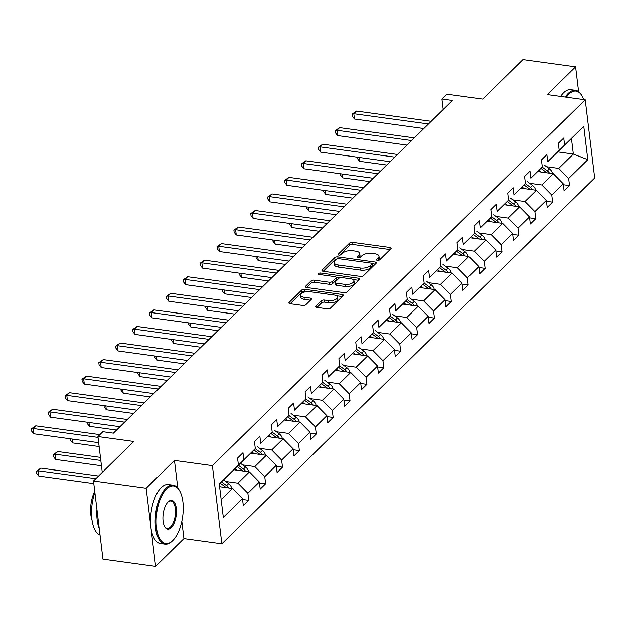 <?xml version="1.0" encoding="UTF-8"?>
<svg xmlns="http://www.w3.org/2000/svg" width="626" height="626" viewBox="0 0 626 626"><rect width="100%" height="100%" fill="white"/><g stroke="black" fill="none" stroke-linecap="round" stroke-linejoin="round"><path stroke-width="0.94" d="M377.423 260.424A1.635 0.736 -6.9 0 0 379.622 259.892L390.906 248.819A2.34 1.049 -6.9 0 0 391.156 248.256A2.34 1.049 -6.9 0 0 389.896 247.489L352.673 242.387A2.34 1.049 -6.9 0 0 349.543 243.146L338.259 254.219A1.635 0.736 -6.9 0 0 338.079 254.618A1.635 0.736 -6.9 0 0 338.963 255.15A1.635 0.736 -6.9 0 0 341.154 254.618L342.61 253.186A7.481 3.365 -6.9 0 1 352.626 250.752L355.732 251.183A7.481 3.365 -6.9 0 1 359.762 253.616A7.481 3.365 -6.9 0 1 358.948 255.424L357.493 256.856A1.635 0.736 -6.9 0 0 357.313 257.255A1.635 0.736 -6.9 0 0 358.189 257.787A1.635 0.736 -6.9 0 0 360.388 257.255L361.844 255.823A7.481 3.365 -6.9 0 1 371.86 253.397L374.966 253.82A7.481 3.365 -6.9 0 1 378.996 256.253A7.481 3.365 -6.9 0 1 378.182 258.061L376.719 259.493A1.635 0.736 -6.9 0 0 376.547 259.892A1.635 0.736 -6.9 0 0 377.423 260.424M578.62 91.662L575.615 66.833L522.937 59.603L482.677 99.111L446.862 94.197L441.94 99.025L443.216 109.558M177.807 488.006L174.474 460.446L146.171 488.217L155.631 566.397L102.961 559.167L93.501 480.987L133.761 441.487L97.938 436.572L102.273 472.38M146.171 488.217L93.501 480.987M315.934 306.075A2.34 1.049 -6.9 0 0 315.676 306.638A2.34 1.049 -6.9 0 0 316.936 307.405L327.382 308.837A2.34 1.049 -6.9 0 0 330.512 308.078L343.048 295.777A2.34 1.049 -6.9 0 0 343.298 295.214A2.34 1.049 -6.9 0 0 342.039 294.455L304.815 289.345A2.34 1.049 -6.9 0 0 301.685 290.104L289.149 302.405A2.34 1.049 -6.9 0 0 288.899 302.968A2.34 1.049 -6.9 0 0 290.159 303.727L302.773 305.457A2.34 1.049 -6.9 0 0 305.903 304.698L311.263 299.439A2.34 1.049 -6.9 0 0 311.521 298.876A2.34 1.049 -6.9 0 0 310.261 298.109L304.001 297.256A6.252 2.809 -6.9 0 1 300.636 295.214A6.252 2.809 -6.9 0 1 303.461 292.42A6.252 2.809 -6.9 0 1 309.69 291.677L334.198 295.042A6.252 2.809 -6.9 0 1 337.563 297.076A6.252 2.809 -6.9 0 1 334.738 299.87A6.252 2.809 -6.9 0 1 328.509 300.613L324.425 300.057A2.34 1.049 -6.9 0 0 321.295 300.816L315.934 306.075L316.06 307.131M97.938 436.572L102.867 431.737L113.4 433.184L452.473 100.473L441.94 99.025M174.474 460.446L212.402 465.65L585.24 99.808L594.7 177.987L221.862 543.83L212.402 465.65M575.615 66.833L547.312 94.604L585.24 99.808M360.42 276.418A2.34 1.049 -6.9 0 0 363.55 275.659L376.085 263.358A2.34 1.049 -6.9 0 0 376.343 262.795A2.34 1.049 -6.9 0 0 375.084 262.036L337.852 256.926A2.34 1.049 -6.9 0 0 334.722 257.685L322.187 269.986A2.34 1.049 -6.9 0 0 321.936 270.549A2.34 1.049 -6.9 0 0 323.196 271.308L360.42 276.418M359.567 279.572L347.031 291.873A2.34 1.049 -6.9 0 1 343.901 292.624L306.677 287.522A2.34 1.049 -6.9 0 1 305.418 286.763A2.34 1.049 -6.9 0 1 305.668 286.192L311.036 280.933A2.34 1.049 -6.9 0 1 314.166 280.174L329.26 282.24A2.34 1.049 -6.9 0 0 332.39 281.481L335.951 277.991A2.34 1.049 -6.9 0 0 336.201 277.428A2.34 1.049 -6.9 0 0 334.941 276.669L319.229 274.509A1.635 0.736 -6.9 0 1 318.344 273.977A1.635 0.736 -6.9 0 1 319.088 273.241A1.635 0.736 -6.9 0 1 320.715 273.053L358.565 278.241A2.34 1.049 -6.9 0 1 359.817 279A2.34 1.049 -6.9 0 1 359.567 279.572M242.583 499.47L248.741 500.315L243.326 505.62L242.473 498.546L223.318 517.342L219.28 483.953L238.436 465.157L219.28 483.984M243.843 459.852L255.314 448.592L236.065 467.512L243.843 459.852L242.99 452.77L237.575 458.083L238.436 465.157M255.314 448.592L254.461 441.518L259.868 436.205L260.729 443.286L272.2 432.026L271.34 424.952L276.755 419.639L277.608 426.721L289.079 415.461L288.226 408.379L293.641 403.074L294.494 410.147L305.965 398.895L305.112 391.813L310.519 386.508L311.38 393.582L322.852 382.329L321.991 375.248L327.406 369.943L328.259 377.016L339.73 365.764L338.877 358.682L344.284 353.369L345.145 360.451L356.617 349.198L355.756 342.117L361.171 336.804L362.024 343.885L373.503 332.625L372.642 325.551L378.057 320.238L378.91 327.32L390.381 316.06L389.529 308.986L394.936 303.673L395.796 310.754L407.268 299.494L406.407 292.42L411.822 287.107L412.675 294.189L424.146 282.929L423.293 275.847L428.7 270.542L429.561 277.615L441.033 266.363L440.172 259.281L445.587 253.976L446.44 261.05L457.919 249.797L457.058 242.716L462.473 237.41L463.326 244.484L474.798 233.232L473.945 226.15L479.352 220.837L480.212 227.919L491.684 216.666L490.823 209.585L496.238 204.272L497.091 211.353L508.562 200.093L507.709 193.019L513.117 187.706L513.977 194.788L525.449 183.528L524.596 176.454L530.003 171.141L530.864 178.222L542.335 166.962L541.474 159.888L546.889 154.575L547.742 161.657L559.214 150.396L558.361 143.315L563.768 138.01L564.629 145.083L583.784 126.288L587.822 159.677L568.666 178.473L569.527 185.554L564.112 190.86L563.259 183.786L551.78 195.038L552.641 202.12L547.226 207.425L546.373 200.351L534.901 211.604L535.754 218.685L530.347 223.991L529.486 216.917L518.015 228.169L518.876 235.251L513.461 240.556L512.608 233.482L501.136 244.735L501.989 251.816L496.582 257.13L495.722 250.048L484.25 261.308L485.103 268.382L479.696 273.695L478.835 266.613L467.364 277.874L468.225 284.947L462.81 290.261L461.957 283.179L450.485 294.439L451.338 301.513L445.931 306.826L445.07 299.744L433.599 311.005L434.46 318.086L429.045 323.392L428.192 316.31L416.72 327.57L417.573 334.652L412.158 339.957L411.305 332.883L399.834 344.136L400.687 351.217L395.28 356.523L394.419 349.449L382.948 360.701L383.808 367.783L378.394 373.088L377.541 366.014L366.069 377.267L366.922 384.348L361.515 389.662L360.654 382.58L349.183 393.84L350.044 400.914L344.629 406.227L343.776 399.145L332.304 410.406L333.157 417.479L327.742 422.793L326.889 415.711L315.418 426.971L316.271 434.045L310.864 439.358L310.003 432.276L298.532 443.537L299.392 450.618L293.977 455.924L293.125 448.842L281.653 460.102L282.506 467.184L277.099 472.489L276.238 465.415L264.767 476.668L265.627 483.749L260.213 489.055L259.36 481.981L247.88 493.233L248.741 500.315M233.78 469.743L249.43 471.887L237.958 483.147L225.767 481.472M237.958 483.147L247.88 493.233M249.43 471.887L259.36 481.981M250.666 453.177L266.316 455.321L254.845 466.581L242.645 464.907M254.845 466.581L264.767 476.668M266.316 455.321L276.238 465.415M272.2 432.026L260.729 443.286M267.545 436.612L283.202 438.756L271.731 450.016L259.532 448.341M271.731 450.016L281.653 460.102M283.202 438.756L293.125 448.842M289.079 415.461L277.608 426.721M284.431 420.046L300.081 422.19L288.609 433.45L276.418 431.776M288.609 433.45L298.532 443.537M300.081 422.19L310.003 432.276M305.965 398.895L294.494 410.147M301.317 403.48L316.967 405.625L305.496 416.885L293.297 415.21M305.496 416.885L315.418 426.971M316.967 405.625L326.889 415.711M322.852 382.329L311.38 393.582M318.196 386.907L333.846 389.059L322.374 400.311L310.183 398.645M322.374 400.311L332.304 410.406M333.846 389.059L343.776 399.145M339.73 365.764L328.259 377.016M335.082 370.342L350.732 372.493L339.261 383.746L327.062 382.071M339.261 383.746L349.183 393.84M350.732 372.493L360.654 382.58M356.617 349.198L345.145 360.451M351.961 353.776L367.618 355.928L356.147 367.18L343.948 365.506M356.147 367.18L366.069 377.267M367.618 355.928L377.541 366.014M373.503 332.625L362.024 343.885M368.847 337.211L384.497 339.355L373.026 350.615L360.834 348.94M373.026 350.615L382.948 360.701M384.497 339.355L394.419 349.449M390.381 316.06L378.91 327.32M385.733 320.645L401.383 322.789L389.912 334.049L377.713 332.375M389.912 334.049L399.834 344.136M401.383 322.789L411.305 332.883M407.268 299.494L395.796 310.754M402.612 304.079L418.262 306.224L406.79 317.484L394.599 315.809M406.79 317.484L416.72 327.57M418.262 306.224L428.192 316.31M424.146 282.929L412.675 294.189M419.498 287.514L435.148 289.658L423.677 300.918L411.485 299.244M423.677 300.918L433.599 311.005M435.148 289.658L445.07 299.744M441.033 266.363L429.561 277.615M436.377 270.948L452.035 273.092L440.563 284.353L428.364 282.678M440.563 284.353L450.485 294.439M452.035 273.092L461.957 283.179M457.919 249.797L446.44 261.05M453.263 254.375L468.913 256.527L457.442 267.779L445.25 266.113M457.442 267.779L467.364 277.874M468.913 256.527L478.835 266.613M474.798 233.232L463.326 244.484M470.149 237.81L485.799 239.961L474.328 251.214L462.129 249.539M474.328 251.214L484.25 261.308M485.799 239.961L495.722 250.048M491.684 216.666L480.212 227.919M487.028 221.244L502.686 223.396L491.207 234.648L479.015 232.974M491.207 234.648L501.136 244.735M502.686 223.396L512.608 233.482M508.562 200.093L497.091 211.353M503.914 204.679L519.564 206.823L508.093 218.083L495.902 216.408M508.093 218.083L518.015 228.169M519.564 206.823L529.486 216.917M525.449 183.528L513.977 194.788M520.801 188.113L536.451 190.257L524.979 201.517L512.78 199.843M524.979 201.517L534.901 211.604M536.451 190.257L546.373 200.351M542.335 166.962L530.864 178.222M537.679 171.547L553.329 173.692L541.858 184.952L529.666 183.277M541.858 184.952L551.78 195.038M553.329 173.692L563.259 183.786M559.214 150.396L547.742 161.657M557.711 151.899L573.353 154.051L558.744 168.386L546.545 166.712M558.744 168.386L568.666 178.473M587.822 159.677L573.353 154.051L571.46 138.409L556.85 152.744L564.629 145.083M155.631 566.397L183.934 538.626L221.862 543.83M221.174 499.618L232.551 488.46L219.609 486.684M571.46 138.409L583.784 126.288M232.551 488.46L242.473 498.546M563.369 184.709L569.527 185.554M546.482 201.275L552.641 202.12M529.604 217.84L535.754 218.685M512.717 234.406L518.876 235.251M495.831 250.971L501.989 251.816M478.953 267.537L485.103 268.382M462.066 284.102L468.225 284.947M445.188 300.668L451.338 301.513M428.301 317.241L434.46 318.086M411.415 333.807L417.573 334.652M394.536 350.372L400.687 351.217M377.65 366.938L383.808 367.783M360.764 383.503L366.922 384.348M343.885 400.069L350.044 400.914M326.999 416.634L333.157 417.479M310.12 433.2L316.271 434.045M293.234 449.773L299.392 450.618M276.348 466.339L282.506 467.184M259.469 482.904L265.627 483.749M183.934 538.626L181.837 521.302M378.174 260.432L378.44 260.173A7.481 3.365 -6.9 0 0 379.246 258.366L378.996 256.253M359.762 253.616L360.02 255.729A7.481 3.365 -6.9 0 1 359.207 257.536L358.941 257.795M390.108 249.602L352.931 244.5A2.34 1.049 -6.9 0 0 349.801 245.259L339.707 255.158M336.639 259.078A2.34 1.049 -6.9 0 0 334.98 259.798L323.243 271.316M375.287 264.141L372.196 263.718A1.635 0.736 -6.9 0 0 371.32 263.178L338.643 258.695A1.635 0.736 -6.9 0 0 336.452 259.227L334.91 260.737A7.481 3.365 -6.9 0 0 334.096 262.544A7.481 3.365 -6.9 0 0 338.126 264.986L360.466 268.045A7.481 3.365 -6.9 0 0 370.482 265.62L372.024 264.109A1.635 0.736 -6.9 0 0 372.196 263.71L372.454 265.823A1.635 0.736 -6.9 0 1 372.274 266.222L370.741 267.732L370.482 265.62M334.096 262.544L334.354 264.657A7.481 3.365 -6.9 0 0 338.384 267.099L338.126 264.986M370.741 267.732A7.481 3.365 -6.9 0 1 360.717 270.158L338.384 267.099M306.717 287.53L311.286 283.046L311.036 280.933M336.201 277.428L336.459 279.54A2.34 1.049 -6.9 0 1 336.209 280.104L332.649 283.594A2.34 1.049 -6.9 0 1 329.519 284.353L314.416 282.287A2.34 1.049 -6.9 0 0 311.286 283.046M336.146 277.248L340.035 277.78M352.97 279.556L358.768 280.346M344.926 284.392A6.252 2.809 -6.9 0 0 351.155 283.648A6.252 2.809 -6.9 0 0 353.98 280.855A6.252 2.809 -6.9 0 0 350.615 278.813L341.976 277.631A2.34 1.049 -6.9 0 0 338.846 278.39L335.286 281.88A2.34 1.049 -6.9 0 0 335.035 282.443A2.34 1.049 -6.9 0 0 336.295 283.21L344.926 284.392L345.184 286.505A6.252 2.809 -6.9 0 0 351.405 285.761A6.252 2.809 -6.9 0 0 354.238 282.968L353.98 280.855M335.035 282.443L335.293 284.556A2.34 1.049 -6.9 0 0 336.545 285.323L336.295 283.21M345.184 286.505L336.545 285.323M337.563 297.076L337.821 299.189A6.252 2.809 -6.9 0 1 334.996 301.982A6.252 2.809 -6.9 0 1 328.767 302.726L324.683 302.17A2.34 1.049 -6.9 0 0 321.553 302.929L316.983 307.413M300.636 295.214L300.895 297.327A6.252 2.809 -6.9 0 0 304.259 299.369L304.001 297.256M310.473 300.222L304.259 299.369M306.584 291.669L305.073 291.458A2.34 1.049 -6.9 0 0 301.943 292.217L290.198 303.735M342.25 296.56L336.553 295.777M552.484 173.574A6.315 4.867 -134.5 0 0 549.44 168.84L544.307 165.061M541.138 172.017L538.884 170.358M359.105 157.431L359.574 161.289L386.704 165.006M549.503 173.167A6.315 4.867 -134.5 0 0 547.382 170.859L542.249 167.079M540.95 168.347L546.083 172.134A6.315 4.867 45.5 0 1 546.889 172.807M359.574 161.289L357.454 158.527L357.29 157.181M428.505 123.987L353.815 113.744L356.523 111.092L431.212 121.334M423.857 128.549L354.457 119.026L353.815 113.744L352.086 114.159L356.523 111.092M354.457 119.026L352.336 116.272L352.086 114.159M583.667 99.589A29.062 13.099 97.8 0 0 582.047 95.966A29.062 13.099 97.8 0 0 568.964 94.143A29.062 13.099 97.8 0 0 566.405 97.218M565.301 97.069A29.782 13.42 -82.2 0 1 568.259 93.423A29.782 13.42 -82.2 0 1 575.497 90.324A29.782 13.42 -82.2 0 1 581.664 95.285A29.782 13.42 -82.2 0 1 581.851 95.629M560.669 96.435A29.782 13.42 -82.2 0 1 563.619 92.781A29.782 13.42 -82.2 0 1 570.865 89.69L575.497 90.324M172.815 540.528A29.062 13.099 97.8 0 0 172.846 540.504A29.062 13.099 97.8 0 0 179.662 490.8A29.062 13.099 97.8 0 0 166.579 488.976A29.062 13.099 97.8 0 0 156.492 527.71A29.062 13.099 97.8 0 0 172.815 540.528M172.314 541.028A29.782 13.42 -82.2 0 1 172.291 541.052A29.782 13.42 -82.2 0 1 172.26 541.075A29.782 13.42 -82.2 0 1 165.021 544.174A29.782 13.42 -82.2 0 1 155.17 520.597A29.782 13.42 -82.2 0 1 165.874 488.257A29.782 13.42 -82.2 0 1 173.112 485.166A29.782 13.42 -82.2 0 1 179.279 490.119A29.782 13.42 -82.2 0 1 179.466 490.463M171.258 527.64A14.531 6.55 -82.2 0 1 164.716 526.732A14.531 6.55 -82.2 0 1 168.128 501.872A14.531 6.55 -82.2 0 1 168.136 501.864A14.531 6.55 -82.2 0 1 176.297 508.273A14.531 6.55 -82.2 0 1 171.258 527.64M164.528 526.38A13.819 6.229 97.8 0 0 167.189 528.36A13.819 6.229 97.8 0 0 170.554 526.92A13.819 6.229 97.8 0 0 175.515 511.912A13.819 6.229 97.8 0 0 170.945 500.98A13.819 6.229 97.8 0 0 167.846 502.162M165.021 544.174L160.381 543.532A29.782 13.42 -82.2 0 1 150.537 519.963A29.782 13.42 -82.2 0 1 161.234 487.615A29.782 13.42 -82.2 0 1 168.48 484.524L173.112 485.166M92.045 520.269A21.44 9.664 -82.2 0 1 94.753 491.332M99.26 528.626A29.782 13.42 -82.2 0 1 96.936 509.423M100.043 535.097A29.782 13.42 -82.2 0 1 94.878 492.419M535.606 190.147A6.315 4.867 -134.5 0 0 532.554 185.406L527.421 181.626M524.252 188.59L521.998 186.924M342.219 173.997L342.688 177.854L369.817 181.579M532.616 189.733A6.315 4.867 -134.5 0 0 530.504 187.424L525.363 183.645M524.064 184.92L529.205 188.7A6.315 4.867 45.5 0 1 530.003 189.373M342.688 177.854L340.567 175.1L340.403 173.746M518.719 206.713A6.315 4.867 -134.5 0 0 515.675 201.971L510.542 198.192M507.373 205.156L505.119 203.497M325.34 190.562L325.802 194.42L352.939 198.145M515.73 206.298A6.315 4.867 -134.5 0 0 513.617 203.99L508.484 200.21M507.185 201.486L512.318 205.265A6.315 4.867 45.5 0 1 513.124 205.946M325.802 194.42L323.689 191.666L323.525 190.312M411.618 140.56L336.937 130.31L339.644 127.657L414.326 137.9M406.978 145.115L337.578 135.592L336.937 130.31L335.2 130.724L339.644 127.657M337.578 135.592L335.458 132.837L335.2 130.724M394.74 157.126L320.05 146.875L322.758 144.223L397.447 154.465M390.092 161.68L320.692 152.157L320.05 146.875L318.313 147.29L322.758 144.223M320.692 152.157L318.571 149.403L318.313 147.29M501.833 223.279A6.315 4.867 -134.5 0 0 498.789 218.537L493.656 214.757M490.487 221.721L488.233 220.062M308.454 207.128L308.923 210.985L336.052 214.71M498.852 222.864A6.315 4.867 -134.5 0 0 496.731 220.555L491.598 216.776M490.299 218.051L495.44 221.831A6.315 4.867 45.5 0 1 496.238 222.512M308.923 210.985L306.803 208.231L306.638 206.877M377.854 173.692L303.172 163.441L305.871 160.788L380.561 171.039M373.213 178.246L303.806 168.73L303.172 163.441L301.435 163.856L305.871 160.788M303.806 168.73L301.685 165.968L301.435 163.856M484.954 239.844A6.315 4.867 -134.5 0 0 481.91 235.11L476.769 231.323M473.6 238.287L471.347 236.628M291.575 223.693L292.037 227.551L319.166 231.276M481.965 239.437A6.315 4.867 -134.5 0 0 479.852 237.121L474.719 233.341M473.42 234.617L478.554 238.396A6.315 4.867 45.5 0 1 479.36 239.077M292.037 227.551L289.916 224.797L289.76 223.451M360.975 190.257L286.285 180.014L288.993 177.354L363.675 187.604M356.327 194.811L286.927 185.296L286.285 180.014L284.548 180.421L288.993 177.354M286.927 185.296L284.807 182.534L284.548 180.421M468.068 256.41A6.315 4.867 -134.5 0 0 465.024 251.675L459.891 247.888M456.722 254.852L454.468 253.194M274.689 240.259L275.158 244.117L302.288 247.841M465.087 256.003A6.315 4.867 -134.5 0 0 462.966 253.694L457.833 249.907M456.534 251.183L461.667 254.962A6.315 4.867 45.5 0 1 462.473 255.643M275.158 244.117L273.038 241.362L272.873 240.016M344.089 206.823L269.399 196.58L272.107 193.919L346.796 204.17M339.441 211.385L270.041 201.862L269.399 196.58L267.67 196.987L272.107 193.919M270.041 201.862L267.92 199.099L267.67 196.987M451.19 272.975A6.315 4.867 -134.5 0 0 448.138 268.241L443.005 264.454M439.835 271.418L437.582 269.759M257.802 256.832L258.272 260.682L285.401 264.407M448.2 272.568A6.315 4.867 -134.5 0 0 446.088 270.26L440.947 266.473M439.648 267.748L444.789 271.535A6.315 4.867 45.5 0 1 445.587 272.208M258.272 260.682L256.151 257.928L255.987 256.582M327.202 223.388L252.521 213.145L255.228 210.493L329.91 220.735M322.562 227.95L253.154 218.427L252.521 213.145L250.783 213.56L255.228 210.493M253.154 218.427L251.042 215.673L250.783 213.56M434.303 289.541A6.315 4.867 -134.5 0 0 431.259 284.807L426.118 281.027M422.957 287.983L420.703 286.325M240.924 273.398L241.386 277.255L268.523 280.972M431.314 289.134A6.315 4.867 -134.5 0 0 429.201 286.825L424.068 283.038M422.769 284.314L427.902 288.101A6.315 4.867 45.5 0 1 428.708 288.774M241.386 277.255L239.273 274.493L239.109 273.147M310.324 239.954L235.634 229.711L238.342 227.058L313.023 237.301M305.676 244.516L236.276 234.993L235.634 229.711L233.897 230.125L238.342 227.058M236.276 234.993L234.155 232.238L233.897 230.125M417.417 306.106A6.315 4.867 -134.5 0 0 414.373 301.372L409.24 297.593M406.071 304.549L403.817 302.89M224.038 289.963L224.507 293.821L251.636 297.538M414.435 305.699A6.315 4.867 -134.5 0 0 412.315 303.391L407.182 299.611M405.883 300.879L411.016 304.666A6.315 4.867 45.5 0 1 411.822 305.339M224.507 293.821L222.386 291.059L222.222 289.713M293.438 256.519L218.756 246.276L221.455 243.624L296.145 253.866M288.797 261.081L219.39 251.558L218.756 246.276L217.019 246.691L221.455 243.624M219.39 251.558L217.269 248.804L217.019 246.691M400.538 322.68A6.315 4.867 -134.5 0 0 397.494 317.938L392.353 314.158M389.184 321.122L386.931 319.456M207.159 306.529L207.621 310.386L234.75 314.103M397.549 322.265A6.315 4.867 -134.5 0 0 395.436 319.956L390.295 316.177M388.996 317.452L394.137 321.232A6.315 4.867 45.5 0 1 394.936 321.905M207.621 310.386L205.5 307.632L205.336 306.278M383.652 339.245A6.315 4.867 -134.5 0 0 380.608 334.503L375.475 330.724M372.306 337.688L370.052 336.029M190.273 323.094L190.742 326.952L217.871 330.677M380.671 338.83A6.315 4.867 -134.5 0 0 378.55 336.522L373.417 332.742M372.118 334.018L377.251 337.797A6.315 4.867 45.5 0 1 378.057 338.478M190.742 326.952L188.622 324.198L188.457 322.844M366.766 355.811A6.315 4.867 -134.5 0 0 363.722 351.069L358.588 347.289M355.419 354.253L353.166 352.594M173.386 339.66L173.856 343.517L200.985 347.242M363.784 355.396A6.315 4.867 -134.5 0 0 361.671 353.087L356.53 349.308M355.232 350.583L360.373 354.363A6.315 4.867 45.5 0 1 361.171 355.044M173.856 343.517L171.735 340.763L171.571 339.409M349.887 372.376A6.315 4.867 -134.5 0 0 346.843 367.642L341.702 363.855M338.541 370.819L336.287 369.16M156.508 356.225L156.969 360.083L184.099 363.808M346.898 371.969A6.315 4.867 -134.5 0 0 344.785 369.653L339.652 365.874M338.353 367.149L343.486 370.928A6.315 4.867 45.5 0 1 344.292 371.609M156.969 360.083L154.857 357.329L154.692 355.975M333.001 388.942A6.315 4.867 -134.5 0 0 329.957 384.207L324.824 380.42M321.654 387.384L319.401 385.726M139.621 372.791L140.091 376.649L167.22 380.373M330.019 388.535A6.315 4.867 -134.5 0 0 327.899 386.226L322.766 382.439M321.467 383.715L326.6 387.494A6.315 4.867 45.5 0 1 327.406 388.175M140.091 376.649L137.97 373.894L137.806 372.548M316.122 405.507A6.315 4.867 -134.5 0 0 313.078 400.773L307.937 396.986M304.768 403.95L302.514 402.291M122.735 389.364L123.205 393.214L150.334 396.939M313.133 405.1A6.315 4.867 -134.5 0 0 311.02 402.792L305.879 399.005M304.58 400.28L309.721 404.067A6.315 4.867 45.5 0 1 310.519 404.74M123.205 393.214L121.084 390.46L120.92 389.114M299.236 422.073A6.315 4.867 -134.5 0 0 296.192 417.339L291.059 413.559M287.89 420.515L285.636 418.857M105.857 405.93L106.318 409.787L133.455 413.504M296.247 421.666A6.315 4.867 -134.5 0 0 294.134 419.357L289.001 415.57M287.702 416.846L292.835 420.633A6.315 4.867 45.5 0 1 293.641 421.306M106.318 409.787L104.206 407.025L104.041 405.679M282.349 438.638A6.315 4.867 -134.5 0 0 279.306 433.904L274.172 430.125M271.003 437.081L268.75 435.422M88.97 422.495L89.44 426.353L116.569 430.07M279.368 438.231A6.315 4.867 -134.5 0 0 277.255 435.923L272.114 432.143M270.815 433.411L275.956 437.198A6.315 4.867 45.5 0 1 276.755 437.871M89.44 426.353L87.319 423.591L87.155 422.245M265.471 455.204A6.315 4.867 -134.5 0 0 262.427 450.47L257.286 446.69M254.125 453.654L251.871 451.988M72.092 439.061L72.553 442.918L99.151 446.565M262.482 454.797A6.315 4.867 -134.5 0 0 260.369 452.488L255.236 448.709M253.937 449.984L259.07 453.764A6.315 4.867 45.5 0 1 259.876 454.437M72.553 442.918L70.433 440.156L70.276 438.81M248.585 471.777A6.315 4.867 -134.5 0 0 245.541 467.035L240.407 463.256M237.238 470.22L234.985 468.561M100.465 457.41L57.741 451.549L55.033 454.202L55.675 459.484L101.475 465.767M245.603 471.362A6.315 4.867 -134.5 0 0 243.483 469.054L238.35 465.274M237.051 466.55L242.184 470.329A6.315 4.867 45.5 0 1 242.99 471.002M55.675 459.484L53.554 456.73L53.296 454.617L55.033 454.202L100.833 460.486M53.296 454.617L57.741 451.549M276.551 273.092L201.869 262.842L204.577 260.189L279.259 270.432M271.911 277.647L202.511 268.124L201.869 262.842L200.132 263.256L204.577 260.189M202.511 268.124L200.39 265.369L200.132 263.256M259.673 289.658L184.983 279.407L187.69 276.755L262.38 286.998M255.025 294.212L185.625 284.689L184.983 279.407L183.254 279.822L187.69 276.755M185.625 284.689L183.504 281.935L183.254 279.822M242.786 306.224L168.104 295.973L170.804 293.32L245.494 303.571M238.146 310.778L168.738 301.255L168.104 295.973L166.367 296.388L170.804 293.32M168.738 301.255L166.626 298.5L166.367 296.388M225.908 322.789L151.218 312.546L153.926 309.886L228.607 320.136M221.26 327.343L151.86 317.828L151.218 312.546L149.481 312.953L153.926 309.886M151.86 317.828L149.739 315.066L149.481 312.953M209.021 339.355L134.332 329.112L137.039 326.451L211.729 336.702M204.373 343.909L134.973 334.394L134.332 329.112L132.602 329.519L137.039 326.451M134.973 334.394L132.853 331.631L132.602 329.519M192.135 355.92L117.453 345.677L120.161 343.017L194.843 353.267M187.495 360.482L118.095 350.959L117.453 345.677L115.716 346.084L120.161 343.017M118.095 350.959L115.974 348.205L115.716 346.084M175.257 372.486L100.567 362.243L103.274 359.59L177.964 369.833M170.608 377.048L101.209 367.525L100.567 362.243L98.83 362.657L103.274 359.59M101.209 367.525L99.088 364.77L98.83 362.657M158.37 389.051L83.688 378.808L86.388 376.156L161.078 386.399M153.73 393.613L84.322 384.09L83.688 378.808L81.951 379.223L86.388 376.156M84.322 384.09L82.209 381.336L81.951 379.223M141.492 405.625L66.802 395.374L69.509 392.721L144.191 402.964M136.844 410.179L67.444 400.656L66.802 395.374L65.065 395.788L69.509 392.721M67.444 400.656L65.323 397.901L65.065 395.788M124.605 422.19L49.916 411.939L52.623 409.287L127.313 419.53M119.957 426.744L50.557 417.221L49.916 411.939L48.186 412.354L52.623 409.287M50.557 417.221L48.437 414.467L48.186 412.354M231.706 488.343A6.315 4.867 -134.5 0 0 228.654 483.601L223.521 479.821M220.352 486.785L219.546 486.191M98.556 476.026L40.854 468.115L38.147 470.768L38.789 476.05L93.814 483.601M228.717 487.928A6.315 4.867 -134.5 0 0 226.604 485.62L221.463 481.84M220.164 483.115L225.305 486.895A6.315 4.867 45.5 0 1 226.103 487.576M38.789 476.05L36.668 473.295L36.418 471.182L38.147 470.768L95.848 478.687M36.418 471.182L40.854 468.115M98.047 437.425L33.037 428.505L35.745 425.852L99.894 434.655M98.681 442.707L33.671 433.787L33.037 428.505L31.3 428.92L35.745 425.852M33.671 433.787L31.558 431.032L31.3 428.92M378.44 260.173L378.182 258.061M357.579 257.591L357.493 256.856M359.207 257.536L358.948 255.424M338.345 254.954L338.259 254.219M349.801 245.259L349.543 243.146M352.931 244.5L352.673 242.387M390.147 249.563L389.896 247.489M376.813 260.236L376.719 259.493M322.312 271.035L322.187 269.986M334.98 259.798L334.722 257.685M338.063 258.679L337.852 256.926M375.334 264.102L375.084 262.036M372.274 266.222L372.024 264.109M360.717 270.158L360.466 268.045M305.793 287.248L305.668 286.192M314.416 282.287L314.166 280.174M329.519 284.353L329.26 282.24M332.649 283.594L332.39 281.481M336.209 280.104L335.951 277.991M320.919 274.744L320.715 273.053M358.808 280.307L358.565 278.241M321.553 302.929L321.295 300.816M324.683 302.17L324.425 300.057M328.767 302.726L328.509 300.613M310.512 300.183L310.261 298.109M289.275 303.454L289.149 302.405M301.943 292.217L301.685 290.104M305.073 291.458L304.815 289.345M342.289 296.521L342.039 294.455M547.382 170.859L549.44 168.84M545.582 172.627L546.083 172.134M530.504 187.424L532.554 185.406M528.696 189.193L529.205 188.7M513.617 203.99L515.675 201.971M511.81 205.766L512.318 205.265M496.731 220.555L498.789 218.537M494.931 222.332L495.44 221.831M479.852 237.121L481.91 235.11M478.045 238.897L478.554 238.396M462.966 253.694L465.024 251.675M461.166 255.463L461.667 254.962M446.088 270.26L448.138 268.241M444.28 272.028L444.789 271.535M429.201 286.825L431.259 284.807M427.394 288.594L427.902 288.101M412.315 303.391L414.373 301.372M410.515 305.159L411.016 304.666M395.436 319.956L397.494 317.938M393.629 321.725L394.137 321.232M378.55 336.522L380.608 334.503M376.75 338.298L377.251 337.797M361.671 353.087L363.722 351.069M359.864 354.864L360.373 354.363M344.785 369.653L346.843 367.642M342.978 371.429L343.486 370.928M327.899 386.226L329.957 384.207M326.099 387.995L326.6 387.494M311.02 402.792L313.078 400.773M309.213 404.56L309.721 404.067M294.134 419.357L296.192 417.339M292.326 421.126L292.835 420.633M277.255 435.923L279.306 433.904M275.448 437.691L275.956 437.198M260.369 452.488L262.427 450.47M258.561 454.257L259.07 453.764M243.483 469.054L245.541 467.035M241.683 470.83L242.184 470.329M226.604 485.62L228.654 483.601M224.797 487.396L225.305 486.895M582.047 95.966L581.664 95.285M179.662 490.8L179.279 490.119M172.846 540.504L172.291 541.052"/></g></svg>
